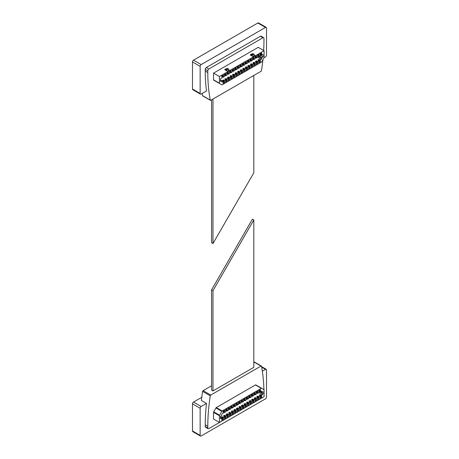 <?xml version="1.0" encoding="UTF-8"?>
<svg xmlns="http://www.w3.org/2000/svg" width="459" height="459" viewBox="0 0 459 459"><rect width="100%" height="100%" fill="white"/><g stroke="black" fill="none" stroke-linecap="round" stroke-linejoin="round"><path stroke-width="0.69" d="M211.57 99.844L211.57 242.725L212.97 243.54L212.97 99.029M212.97 243.54L253.816 172.796L253.816 75.454M252.731 56.405L254.774 55.223L253.242 53.749L252.221 53.749L250.178 54.931L252.731 56.405L251.199 54.931L250.178 54.931M213.544 73.13L258.216 47.34L264.091 50.731L219.419 76.521L213.544 73.13L213.544 79.814A0.723 0.419 120 0 0 213.693 80.141L215.948 81.444A0.723 0.419 120 0 0 215.954 81.444L221.817 84.835A0.723 0.419 120 0 0 222.179 84.8L261.326 62.2A0.723 0.419 120 0 0 261.687 61.816L263.936 57.914A0.723 0.419 120 0 0 264.091 57.409L264.091 50.731M224.652 69.665L227.205 71.139L229.248 69.963L227.716 68.489L226.694 68.489L224.652 69.665L225.673 69.665L227.716 68.489M263.07 56.847L263.07 54.782A0.723 0.419 120 0 0 262.921 54.449A0.723 0.419 120 0 0 262.559 54.489L261.475 55.114L261.728 52.992L260.069 53.95L260.322 55.774L258.922 56.589L259.174 54.466L257.516 55.424L257.769 57.249L256.369 58.063L256.621 55.941L254.963 56.899L255.215 58.723L253.816 59.532L254.068 57.409L252.41 58.368L252.668 60.198L251.262 61.007L251.515 58.884L249.857 59.842L250.115 61.672L248.709 62.481L248.962 60.358L247.303 61.317L247.562 63.147L246.156 63.956L246.414 61.833L244.75 62.791L245.008 64.621L243.603 65.43L243.861 63.308L242.197 64.266L242.455 66.09L241.05 66.905L241.308 64.782L239.65 65.74L239.902 67.565L238.496 68.38L238.755 66.257L237.096 67.215L237.349 69.039L235.943 69.848L236.201 67.731L234.543 68.689L234.796 70.514L233.39 71.323L233.648 69.2L231.99 70.158L232.243 71.988L230.843 72.797L231.095 70.675L229.437 71.633L229.689 73.463L228.289 74.272L228.542 72.149L226.884 73.107L227.136 74.937L225.736 75.746L225.989 73.624L224.331 74.582L224.589 76.412L223.183 77.221L223.435 75.098L221.777 76.056L222.036 77.881L220.951 78.512A0.723 0.419 120 0 0 220.44 79.396L220.44 81.455L221.714 80.721L221.714 81.604A0.723 0.419 120 0 0 221.863 81.937A0.723 0.419 120 0 0 222.225 81.897L223.309 81.272L223.057 83.395L224.715 82.436L224.457 80.612L225.862 79.797L225.61 81.92L227.268 80.962L227.01 79.137L228.416 78.323L228.157 80.445L229.821 79.487L229.563 77.663L230.969 76.854L230.711 78.971L232.374 78.019L232.116 76.188L233.522 75.379L233.264 77.502L234.922 76.544L234.669 74.714L236.075 73.905L235.817 76.028L237.475 75.069L237.223 73.239L238.628 72.43L238.37 74.553L240.028 73.595L239.776 71.765L241.176 70.956L240.923 73.079L242.582 72.12L242.329 70.296L243.729 69.481L243.477 71.604L245.135 70.646L244.882 68.821L246.282 68.007L246.03 70.129L247.688 69.171L247.43 67.347L248.835 66.538L248.583 68.655L250.241 67.697L249.983 65.872L251.389 65.063L251.136 67.186L252.794 66.228L252.536 64.398L253.942 63.589L253.689 65.712L255.347 64.753L255.089 62.923L256.495 62.114L256.237 64.237L257.901 63.279L257.642 61.449L259.048 60.64L258.79 62.763L260.454 61.804L260.196 59.974L261.28 59.349A0.723 0.419 120 0 0 261.791 58.465L261.791 57.582L263.07 56.847L260.322 55.258M261.791 57.582L259.496 56.256M224.457 80.612L223.349 79.969L222.202 80.629L223.309 81.272M227.01 79.137L225.903 78.495L224.749 79.16L225.862 79.797M229.563 77.663L228.456 77.02L227.303 77.686L228.416 78.323M232.116 76.188L231.003 75.546L229.856 76.211L230.969 76.854M234.669 74.714L233.556 74.071L232.409 74.737L233.522 75.379M237.223 73.239L236.11 72.602L234.962 73.262L236.075 73.905M239.776 71.765L238.663 71.128L237.515 71.788L238.628 72.43M242.329 70.296L241.216 69.653L240.068 70.313L241.176 70.956M244.882 68.821L243.769 68.179L242.622 68.844L243.729 69.481M247.43 67.347L246.322 66.704L245.175 67.37L246.282 68.007M249.983 65.872L248.876 65.23L247.728 65.895L248.835 66.538M252.536 64.398L251.429 63.755L250.281 64.421L251.389 65.063M255.089 62.923L253.982 62.281L252.829 62.946L253.942 63.589M257.642 61.449L256.535 60.812L255.382 61.472L256.495 62.114M260.196 59.974L259.088 59.337L257.935 59.997L259.048 60.64M221.714 80.721L220.44 79.981M260.069 54.644L261.475 55.114M257.516 56.113L258.922 56.589M254.963 57.587L256.369 58.063M252.41 59.062L253.816 59.532M249.857 60.536L251.262 61.007M247.303 62.011L248.709 62.481M244.75 63.485L246.156 63.956M242.197 64.96L243.603 65.43M239.65 66.435L241.05 66.905M237.096 67.903L238.496 68.38M234.543 69.378L235.943 69.848M231.99 70.852L233.39 71.323M229.437 72.327L230.843 72.797M226.884 73.801L228.289 74.272M224.331 75.276L225.736 75.746M221.777 76.751L223.183 77.221M263.661 50.479A182.309 105.254 120 0 0 263.959 40.117L263.959 38.349A1.446 0.832 120 0 0 263.661 37.69A1.446 0.832 120 0 0 262.938 37.758L208.822 69.005A1.446 0.832 120 0 0 207.801 70.772L207.801 72.539A182.309 105.254 120 0 0 210.274 100.114A0.723 0.419 120 0 0 210.411 100.337A0.723 0.419 120 0 0 210.773 100.303L260.987 71.311A0.723 0.419 120 0 0 261.492 70.543A182.309 105.254 120 0 0 262.909 59.699M202.207 93.458A182.309 105.254 120 0 0 202.614 95.696A0.723 0.419 120 0 0 202.752 95.914L210.411 100.337M263.661 37.69L261.108 36.215A1.446 0.832 120 0 0 260.385 36.284L206.269 67.53A1.446 0.832 120 0 0 205.248 69.298L205.248 71.065A182.309 105.254 120 0 0 206.493 90.98L201.162 94.061A1.446 0.832 120 0 1 200.445 94.129L192.786 89.706A1.446 0.832 120 0 1 192.487 89.046L192.487 61.931A1.446 0.832 120 0 1 193.509 60.163L257.838 23.019A1.446 0.832 120 0 1 258.555 22.95L266.214 27.374A1.446 0.832 120 0 0 265.491 27.442L201.162 64.581A1.446 0.832 120 0 0 200.147 66.348L200.147 93.47A1.446 0.832 120 0 0 200.445 94.129M264.005 57.777L265.491 56.916A1.446 0.832 120 0 0 266.513 55.149L266.513 28.033A1.446 0.832 120 0 0 266.214 27.374M219.419 76.521L219.419 83.205A0.723 0.419 120 0 0 219.568 83.532L213.693 80.141M219.568 83.532L215.948 81.444M260.362 54.472L260.614 53.634M260.614 53.674L261.728 54.317M260.362 53.823L261.475 54.466M260.196 60.622L259.088 59.986L259.088 59.337M258.79 61.477L259.341 61.162L259.341 60.129M259.341 61.162L260.454 61.804M257.642 62.097L256.535 61.46L256.535 60.812M256.237 62.952L256.788 62.636L256.788 61.604M256.788 62.636L257.901 63.279M255.089 63.571L253.982 62.929L253.982 62.281M253.689 64.426L254.234 64.111L254.234 63.078M254.234 64.111L255.347 64.753M252.536 65.046L251.429 64.403L251.429 63.755M251.136 65.901L251.681 65.585L251.681 64.553M251.681 65.585L252.794 66.228M249.983 66.521L248.876 65.878L248.876 65.23M248.583 67.375L249.128 67.06L249.128 66.027M249.128 67.06L250.241 67.697M247.43 67.995L246.322 67.353L246.322 66.704M246.03 68.85L246.575 68.534L246.575 67.502M246.575 68.534L247.688 69.171M244.882 69.47L243.769 68.827L243.769 68.179M243.477 70.325L244.027 70.003L244.027 68.976M244.027 70.003L245.135 70.646M242.329 70.944L241.216 70.302L241.216 69.653M240.923 71.799L241.474 71.478L241.474 70.445M241.474 71.478L242.582 72.12M239.776 72.413L238.663 71.776L238.663 71.128M238.37 73.268L238.921 72.952L238.921 71.92M238.921 72.952L240.028 73.595M237.223 73.888L236.11 73.251L236.11 72.602M235.817 74.742L236.368 74.427L236.368 73.394M236.368 74.427L237.475 75.069M234.669 75.362L233.556 74.719L233.556 74.071M233.264 76.217L233.815 75.901L233.815 74.869M233.815 75.901L234.922 76.544M232.116 76.837L231.003 76.194L231.003 75.546M230.711 77.691L231.261 77.376L231.261 76.343M231.261 77.376L232.374 78.019M229.563 78.311L228.456 77.669L228.456 77.02M228.157 79.166L228.708 78.85L228.708 77.818M228.708 78.85L229.821 79.487M227.01 79.786L225.903 79.143L225.903 78.495M225.61 80.641L226.155 80.325L226.155 79.292M226.155 80.325L227.268 80.962M224.457 81.26L223.349 80.618L223.349 79.969M223.057 82.115L223.602 81.794L223.602 80.767M223.602 81.794L224.715 82.436M222.07 76.578L222.328 75.741M222.328 75.781L223.435 76.423M222.07 75.93L223.183 76.573M224.623 75.104L224.881 74.266M224.881 74.306L225.989 74.949M224.623 74.456L225.736 75.098M227.176 73.629L227.434 72.792M227.434 72.838L228.542 73.474M227.176 72.981L228.289 73.624M229.729 72.155L229.988 71.317M229.988 71.363L231.095 72M229.729 71.506L230.843 72.149M232.283 70.686L232.535 69.843M232.535 69.888L233.648 70.531M232.283 70.038L233.39 70.675M234.836 69.211L235.088 68.368M235.088 68.414L236.201 69.057M234.836 68.563L235.943 69.2M237.389 67.737L237.642 66.894M237.642 66.939L238.755 67.582M237.389 67.089L238.496 67.731M239.942 66.262L240.195 65.425M240.195 65.465L241.308 66.107M239.942 65.614L241.05 66.257M242.495 64.788L242.748 63.95M242.748 63.99L243.861 64.633M242.495 64.14L243.603 64.782M245.049 63.313L245.301 62.476M245.301 62.522L246.414 63.158M245.049 62.665L246.156 63.308M247.596 61.839L247.854 61.001M247.854 61.047L248.962 61.684M247.596 61.19L248.709 61.833M250.149 60.37L250.407 59.527M250.407 59.572L251.515 60.215M250.149 59.716L251.262 60.358M252.702 58.895L252.961 58.052M252.961 58.098L254.068 58.741M252.702 58.247L253.816 58.884M255.256 57.421L255.514 56.577M255.514 56.623L256.621 57.266M255.256 56.773L256.369 57.409M257.809 55.946L258.067 55.103M257.809 55.298L258.922 55.941M258.067 55.149L259.174 55.791M227.205 71.139L225.673 69.665M226.436 70.107L228.479 68.93M254.005 54.191L251.962 55.373M253.242 53.749L251.199 54.931M253.816 219.959L253.816 367.338L212.97 390.919L211.57 390.104L211.57 289.887L252.41 219.15L253.816 219.959L212.97 290.702L212.97 390.919M212.97 290.702L211.57 289.887M219.419 422.418L264.091 396.628L264.091 389.943A0.723 0.419 120 0 0 263.936 389.616L261.687 388.314A0.723 0.419 120 0 0 261.326 388.348L222.179 410.948A0.723 0.419 120 0 0 221.817 411.333L219.568 415.234A0.723 0.419 120 0 0 219.419 415.739L219.419 422.418L213.544 419.033L213.544 412.348A0.723 0.419 120 0 1 213.693 411.843L215.948 407.942A0.723 0.419 120 0 1 216.309 407.558L255.451 384.958A0.723 0.419 120 0 1 255.812 384.923L261.687 388.314L255.812 384.923M223.183 417.374L224.589 416.56L224.331 418.683L225.989 417.724L225.736 415.9L227.136 415.085L226.884 417.208L228.542 416.25L228.289 414.425L229.689 413.616L229.437 415.734L231.095 414.775L230.843 412.951L232.243 412.142L231.99 414.265L233.648 413.307L233.39 411.476L234.796 410.667L234.543 412.79L236.201 411.832L235.943 410.002L237.349 409.193L237.096 411.316L238.755 410.357L238.496 408.527L239.902 407.718L239.65 409.841L241.308 408.883L241.05 407.053L242.455 406.244L242.197 408.367L243.861 407.408L243.603 405.584L245.008 404.769L244.75 406.892L246.414 405.934L246.156 404.109L247.562 403.295L247.303 405.417L248.962 404.459L248.709 402.635L250.115 401.826L249.857 403.943L251.515 402.991L251.262 401.16L252.668 400.351L252.41 402.474L254.068 401.516L253.816 399.686L255.215 398.877L254.963 401L256.621 400.041L256.369 398.211L257.769 397.402L257.516 399.525L259.174 398.567L258.922 396.737L260.322 395.928L260.069 398.051L261.728 397.092L261.475 395.268L262.559 394.637A0.723 0.419 120 0 0 263.07 393.753L263.07 391.693L261.791 392.428L261.791 391.544A0.723 0.419 120 0 0 261.641 391.211A0.723 0.419 120 0 0 261.28 391.252L260.196 391.877L260.454 389.754L258.79 390.712L259.048 392.537L257.642 393.352L257.901 391.229L256.237 392.187L256.495 394.011L255.089 394.82L255.347 392.703L253.689 393.661L253.942 395.486L252.536 396.295L252.794 394.172L251.136 395.13L251.389 396.96L249.983 397.769L250.241 395.647L248.583 396.605L248.835 398.435L247.43 399.244L247.688 397.121L246.03 398.079L246.282 399.909L244.882 400.718L245.135 398.596L243.477 399.554L243.729 401.384L242.329 402.193L242.582 400.07L240.923 401.028L241.176 402.853L239.776 403.668L240.028 401.545L238.37 402.503L238.628 404.327L237.223 405.142L237.475 403.019L235.817 403.977L236.075 405.802L234.669 406.611L234.922 404.494L233.264 405.446L233.522 407.276L232.116 408.085L232.374 405.963L230.711 406.921L230.969 408.751L229.563 409.56L229.821 407.437L228.157 408.395L228.416 410.226L227.01 411.034L227.268 408.912L225.61 409.87L225.862 411.7L224.457 412.509L224.715 410.386L223.057 411.344L223.309 413.169L222.225 413.8A0.723 0.419 120 0 0 221.714 414.684L221.714 415.567L220.44 416.302L220.44 418.367A0.723 0.419 120 0 0 220.59 418.7A0.723 0.419 120 0 0 220.951 418.66L222.036 418.034L221.777 420.157L223.435 419.199L223.183 417.374L222.07 416.732L220.922 417.392L222.036 418.034M258.79 391.407L260.196 391.877M256.237 392.875L257.642 393.352M253.689 394.35L255.089 394.82M251.136 395.824L252.536 396.295M248.583 397.299L249.983 397.769M246.03 398.773L247.43 399.244M243.477 400.248L244.882 400.718M240.923 401.723L242.329 402.193M238.37 403.191L239.776 403.668M235.817 404.666L237.223 405.142M233.264 406.14L234.669 406.611M230.711 407.615L232.116 408.085M228.157 409.089L229.563 409.56M225.61 410.564L227.01 411.034M223.057 412.039L224.457 412.509M261.791 392.428L260.517 391.693M225.736 415.9L224.623 415.257L223.476 415.923L224.589 416.56M228.289 414.425L227.176 413.783L226.029 414.448L227.136 415.085M230.843 412.951L229.729 412.308L228.582 412.974L229.689 413.616M233.39 411.476L232.283 410.834L231.135 411.499L232.243 412.142M235.943 410.002L234.836 409.359L233.688 410.025L234.796 410.667M238.496 408.527L237.389 407.89L236.242 408.55L237.349 409.193M241.05 407.053L239.942 406.416L238.789 407.076L239.902 407.718M243.603 405.584L242.495 404.941L241.342 405.601L242.455 406.244M246.156 404.109L245.049 403.467L243.895 404.132L245.008 404.769M248.709 402.635L247.596 401.992L246.449 402.658L247.562 403.295M251.262 401.16L250.149 400.518L249.002 401.183L250.115 401.826M253.816 399.686L252.702 399.043L251.555 399.709L252.668 400.351M256.369 398.211L255.256 397.574L254.108 398.234L255.215 398.877M258.922 396.737L257.809 396.1L256.661 396.76L257.769 397.402M261.475 395.268L260.362 394.625L259.215 395.285L260.322 395.928M263.908 389.599A182.309 105.254 120 0 0 261.492 366.253A0.723 0.419 120 0 0 261.349 366.03A0.723 0.419 120 0 0 260.987 366.07L210.773 395.061A0.723 0.419 120 0 0 210.274 395.824A182.309 105.254 120 0 0 207.801 426.25L207.801 428.017A1.446 0.832 120 0 0 208.099 428.683A1.446 0.832 120 0 0 208.822 428.608L262.938 397.368A1.446 0.832 120 0 0 263.294 397.087M207.801 426.25L205.248 424.776A182.309 105.254 120 0 1 206.493 403.427L201.386 400.477A182.309 105.254 120 0 1 202.614 391.401A0.723 0.419 120 0 1 203.113 390.638L211.57 385.761M205.248 424.776L205.248 426.549A1.446 0.832 120 0 0 205.546 427.209L208.099 428.683M206.493 403.427L201.162 406.502A1.446 0.832 120 0 0 200.147 408.269L200.147 435.39A1.446 0.832 120 0 0 200.445 436.05A1.446 0.832 120 0 0 201.162 435.981L265.491 398.837A1.446 0.832 120 0 0 266.513 397.069L266.513 369.954A1.446 0.832 120 0 0 266.214 369.294A1.446 0.832 120 0 0 265.491 369.363L262.336 371.188M201.771 397.31L193.509 402.084A1.446 0.832 120 0 0 192.487 403.851L192.487 430.967A1.446 0.832 120 0 0 192.786 431.626L200.445 436.05M223.183 418.023L222.07 417.38L222.07 416.732M221.777 418.878L222.328 418.556L222.328 417.529M222.328 418.556L223.435 419.199M223.349 411.866L223.602 411.029M223.602 411.069L224.715 411.712M223.349 411.218L224.457 411.861M225.903 410.392L226.155 409.554M226.155 409.6L227.268 410.237M225.903 409.744L227.01 410.386M228.456 408.917L228.708 408.08M228.708 408.126L229.821 408.762M228.456 408.269L229.563 408.912M231.003 407.449L231.261 406.605M231.261 406.651L232.374 407.294M231.003 406.8L232.116 407.437M233.556 405.974L233.815 405.131M233.815 405.177L234.922 405.819M233.556 405.326L234.669 405.963M236.11 404.499L236.368 403.656M236.368 403.702L237.475 404.345M236.11 403.851L237.223 404.494M238.663 403.025L238.921 402.187M238.921 402.227L240.028 402.87M238.663 402.377L239.776 403.019M241.216 401.55L241.474 400.713M241.474 400.753L242.582 401.396M241.216 400.902L242.329 401.545M243.769 400.076L244.027 399.238M244.027 399.278L245.135 399.921M243.769 399.428L244.882 400.07M246.322 398.601L246.575 397.764M246.575 397.81L247.688 398.446M246.322 397.953L247.43 398.596M248.876 397.127L249.128 396.289M249.128 396.335L250.241 396.972M248.876 396.478L249.983 397.121M251.429 395.658L251.681 394.815M251.681 394.86L252.794 395.503M251.429 395.01L252.536 395.647M253.982 394.183L254.234 393.34M254.234 393.386L255.347 394.029M253.982 393.535L255.089 394.172M256.535 392.709L256.788 391.866M256.788 391.911L257.901 392.554M256.535 392.061L257.642 392.703M259.088 391.234L259.341 390.397M259.341 390.437L260.454 391.079M259.088 390.586L260.196 391.229M261.475 395.916L260.362 395.274L260.362 394.625M260.069 396.771L260.614 396.45L260.614 395.423M260.614 396.45L261.728 397.092M258.922 397.385L257.809 396.748L257.809 396.1M257.516 398.24L258.067 397.924L258.067 396.892M258.067 397.924L259.174 398.567M256.369 398.86L255.256 398.223L255.256 397.574M254.963 399.714L255.514 399.399L255.514 398.366M255.514 399.399L256.621 400.041M253.816 400.334L252.702 399.691L252.702 399.043M252.41 401.189L252.961 400.873L252.961 399.841M252.961 400.873L254.068 401.516M251.262 401.809L250.149 401.166L250.149 400.518M249.857 402.663L250.407 402.348L250.407 401.315M250.407 402.348L251.515 402.991M248.709 403.283L247.596 402.641L247.596 401.992M247.303 404.138L247.854 403.822L247.854 402.79M247.854 403.822L248.962 404.459M246.156 404.758L245.049 404.115L245.049 403.467M244.75 405.613L245.301 405.297L245.301 404.264M245.301 405.297L246.414 405.934M243.603 406.232L242.495 405.59L242.495 404.941M242.197 407.087L242.748 406.766L242.748 405.739M242.748 406.766L243.861 407.408M241.05 407.707L239.942 407.064L239.942 406.416M239.65 408.556L240.195 408.24L240.195 407.208M240.195 408.24L241.308 408.883M238.496 409.176L237.389 408.539L237.389 407.89M237.096 410.03L237.642 409.715L237.642 408.682M237.642 409.715L238.755 410.357M235.943 410.65L234.836 410.013L234.836 409.359M234.543 411.505L235.088 411.189L235.088 410.157M235.088 411.189L236.201 411.832M233.39 412.125L232.283 411.482L232.283 410.834M231.99 412.98L232.535 412.664L232.535 411.631M232.535 412.664L233.648 413.307M230.843 413.599L229.729 412.957L229.729 412.308M229.437 414.454L229.988 414.138L229.988 413.106M229.988 414.138L231.095 414.775M228.289 415.074L227.176 414.431L227.176 413.783M226.884 415.929L227.434 415.613L227.434 414.58M227.434 415.613L228.542 416.25M224.331 417.403L224.881 417.082L224.881 416.055M225.736 416.548L224.623 415.906L224.623 415.257M224.881 417.082L225.989 417.724M261.791 58.465L257.619 56.055M261.28 59.349L257.706 57.289M222.225 81.897L221.714 81.604M263.07 54.782L262.559 54.489M210.274 100.114L202.614 95.696M207.801 72.539L205.248 71.065M262.938 37.758L260.385 36.284M208.822 69.005L206.269 67.53M207.801 70.772L205.248 69.298M265.491 27.442L257.838 23.019M201.162 64.581L193.509 60.163M200.147 66.348L192.487 61.931M200.147 93.47L192.487 89.046M219.419 83.205L213.544 79.814M261.791 391.544L261.28 391.252M263.07 393.753L258.893 391.343M262.559 394.637L258.985 392.577M220.951 418.66L220.44 418.367M210.274 395.824L202.614 391.401M207.801 428.017L205.248 426.549M260.987 366.07L253.816 361.927M210.773 395.061L203.113 390.638M265.491 369.363L261.659 367.148M201.162 406.502L193.509 402.084M200.147 408.269L192.487 403.851M200.147 435.39L192.487 430.967M219.419 415.739L213.544 412.348M219.568 415.234L213.693 411.843M261.326 388.348L255.451 384.958M222.179 410.948L216.309 407.558M221.817 411.333L215.948 407.942M261.349 366.03L253.816 361.681M266.214 369.294L261.555 366.603"/></g></svg>
